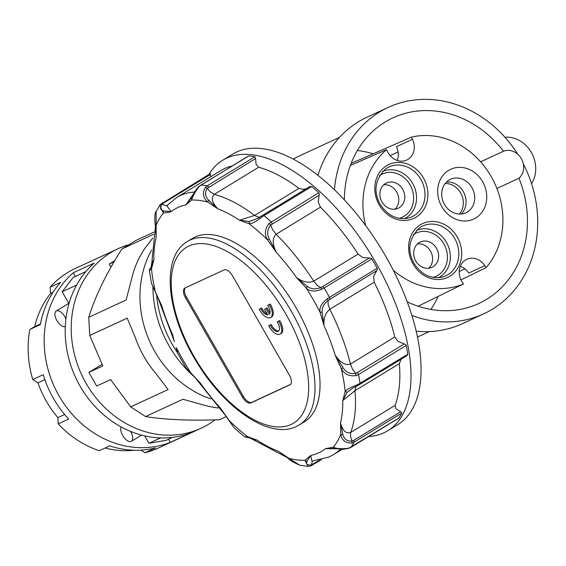 <?xml version="1.0" encoding="UTF-8"?>
<svg xmlns="http://www.w3.org/2000/svg" width="566" height="566" viewBox="0 0 566 566"><rect width="100%" height="100%" fill="white"/><g stroke="black" fill="none" stroke-linecap="round" stroke-linejoin="round"><path stroke-width="0.85" d="M373.157 153.803A98.894 86.138 65.2 0 0 357.372 150.521M430.875 309.425A98.894 86.138 65.2 0 0 438.084 296.45M390.158 155.636L398.082 151.971M351.125 163.411L411.383 137.142L412.444 139.293A15.961 13.902 -114.8 0 1 406.735 160.036A15.961 13.902 -114.8 0 1 387.625 151.822L386.564 149.672L350.354 165.456M418.125 306.213L463.497 284.005A78.214 68.125 -114.8 0 1 393.278 270.23M365.686 225.593A78.214 68.125 -114.8 0 1 386.564 149.672M411.383 137.142A78.214 68.125 -114.8 0 1 491.168 176.514A78.214 68.125 -114.8 0 1 486.109 267.619L461 279.908M482.628 181.721A27.423 23.885 -114.8 0 1 475.815 217.938A27.423 23.885 -114.8 0 1 441.784 206.625A27.423 23.885 -114.8 0 1 448.597 170.408A27.423 23.885 -114.8 0 1 482.628 181.721M463.497 284.005L462.181 282.01A15.961 13.902 -114.8 0 1 466.787 259.327A15.961 13.902 -114.8 0 1 484.793 265.617L486.109 267.619M444.473 204.397A18.43 16.053 65.2 0 0 465.938 212.752A18.43 16.053 65.2 0 0 471.924 187.657A18.43 16.053 65.2 0 0 450.458 179.302A18.43 16.053 65.2 0 0 444.473 204.397M459.217 271.496L464.934 268.857M461.283 213.998A18.43 16.053 65.2 0 0 463.306 191.641A18.43 16.053 65.2 0 0 446.496 182.04M397.19 160.447A15.961 13.902 65.2 0 0 396.412 146.707L412.444 139.293M484.793 265.617L468.761 273.038A15.961 13.902 65.2 0 0 460.3 266.338M445.216 183.469A18.048 15.721 -114.8 0 1 461.446 194.527A18.048 15.721 -114.8 0 1 459.366 214.047M390.314 181.997A13.938 12.141 65.2 0 0 386.486 182.967A13.938 12.141 65.2 0 0 380.515 198.595A13.938 12.141 65.2 0 0 394.353 209.229A13.938 12.141 65.2 0 0 398.181 208.26A13.938 12.141 65.2 0 0 404.152 192.631A13.938 12.141 65.2 0 0 390.314 181.997M394.955 209.172A13.938 12.141 65.2 0 0 397.481 193.607A13.938 12.141 65.2 0 0 384.3 184.785A13.938 12.141 65.2 0 0 383.698 184.834M416.498 262.143A13.938 12.141 65.2 0 0 432 267.308A13.938 12.141 65.2 0 0 435.799 247.172A13.938 12.141 65.2 0 0 420.297 242.015A13.938 12.141 65.2 0 0 416.498 262.143M428.773 268.22A13.938 12.141 65.2 0 0 429.785 249.953A13.938 12.141 65.2 0 0 417.517 243.882M334.471 189.766A113.731 99.057 -114.8 0 1 379.461 112.075A113.731 99.057 -114.8 0 1 388.17 107.427A113.731 99.057 -114.8 0 1 504.936 137.22A113.731 99.057 -114.8 0 1 517.734 154.185C513.213 150.415 508.459 149.431 503.478 151.228A102.269 89.081 65.2 0 0 392.988 117.82A102.269 89.081 65.2 0 0 385.163 121.994A102.269 89.081 65.2 0 0 344.383 199.848M407.209 301.841A102.269 89.081 65.2 0 0 478.864 303.461A102.269 89.081 65.2 0 0 486.689 299.28A102.269 89.081 65.2 0 0 518.951 178.24C522.871 174.625 524.328 169.85 523.317 163.928A113.731 99.057 -114.8 0 1 531.545 183.681A113.731 99.057 -114.8 0 1 492.37 309.213A113.731 99.057 -114.8 0 1 483.661 313.861A113.731 99.057 -114.8 0 1 411.836 315.411M503.478 151.228L480.619 161.805M483.661 313.861L462.62 323.596A113.731 99.057 -114.8 0 1 416.152 331.181M317.972 175.34A113.731 99.057 -114.8 0 1 358.42 121.803A113.731 99.057 -114.8 0 1 367.122 117.162L388.17 107.427M293.315 159.096A106.988 93.185 -114.8 0 1 299.81 155.728L339.459 137.389M194.654 377.083A108.106 94.168 -114.8 0 1 152.877 287.457M177.257 352.349A108.106 94.168 -114.8 0 1 156.549 294.745M531.545 183.681A29.22 25.449 65.2 0 0 531.34 152.459A29.22 25.449 65.2 0 0 504.936 137.22M517.734 154.185A15.735 13.704 -114.8 0 1 523.317 163.928M518.951 178.24L496.877 188.45M152.742 238.109L148.398 243.698A98.894 86.138 65.2 0 0 131.758 278.359L126.133 300.008L88.742 317.3L89.761 335.454L127.194 318.134L135.224 337.35A98.894 86.138 65.2 0 0 143.955 356.538A98.894 86.138 65.2 0 0 156.032 373.687L168.095 389.557L130.661 406.869L145.589 416.555C165.59 419.788 190.254 420.828 219.566 419.689L226.209 416.611M151.631 250.002A98.894 86.138 65.2 0 0 154.808 351.521A98.894 86.138 65.2 0 0 210.892 398.903M153.881 232.152L135.727 240.55L121.817 249.012L153.4 234.409M58.192 423.906L68.649 419.066A98.894 86.138 -114.8 0 1 53.437 398.414A98.894 86.138 -114.8 0 1 43.242 374.699L32.778 379.538L37.972 382.835A94.402 82.226 65.2 0 0 57.895 417.623L58.192 423.906A98.894 86.138 65.2 0 0 99.262 450.706L109.726 445.867A98.894 86.138 -114.8 0 0 155.452 447.918L144.988 452.758A98.894 86.138 65.2 0 0 158.162 448.095L201.248 428.165A98.894 86.138 -114.8 0 1 86.067 383.316A98.894 86.138 -114.8 0 1 118.209 248.651A98.894 86.138 -114.8 0 1 127.435 245.099M170.338 442.329L191.386 432.594A98.894 86.138 -114.8 0 1 80.054 386.097A98.894 86.138 -114.8 0 1 94.281 263.048L73.24 272.784A98.894 86.138 65.2 0 0 59.006 395.832A98.894 86.138 65.2 0 0 170.338 442.329L168.576 439.251M118.209 248.651L75.115 268.581A98.894 86.138 65.2 0 0 50.155 287.167L50.593 293.457A94.402 82.226 65.2 0 0 34.668 326.639L29.842 329.49A98.894 86.138 65.2 0 0 32.778 379.538M29.842 329.49L40.299 324.651A98.894 86.138 -114.8 0 1 60.619 282.328L50.155 287.167M102.021 364.391L88.855 372.414L96.666 386.054L110.639 379.588L130.661 406.869M215.108 419.838A98.894 86.138 -114.8 0 1 201.248 428.165M114.693 260.735L109.238 264.06L111 267.131M89.761 335.454L102.828 365.954L88.855 372.414M121.817 249.012C106.132 273.838 95.109 296.598 88.742 317.3M141.068 450.133L144.988 452.758M105.092 448.01A94.402 82.226 65.2 0 0 133.986 450.232M75.342 276.449L73.24 272.784M40.434 323.971L34.668 326.639M53.006 292.346L50.593 293.457M64.623 414.51L57.895 417.623M44.855 379.652L37.972 382.835M145.589 416.555L182.974 399.263L204.446 405.277A98.894 86.138 65.2 0 0 218.596 407.966M114.042 261.832L109.238 264.06M65.911 318.899A8.992 4.394 -121.4 0 0 64.899 316.847A8.992 4.394 -121.4 0 0 56.211 311.024A8.992 4.394 -121.4 0 0 56.883 320.554A8.992 4.394 -121.4 0 0 65.288 326.518M121.159 426.941A8.992 4.394 -121.4 0 0 122.709 435.487A8.992 4.394 -121.4 0 0 131.397 441.31A8.992 4.394 -121.4 0 0 130.725 431.78A8.992 4.394 -121.4 0 0 130.491 431.384M144.698 435.884L148.943 443.298L166.397 440.256L172.644 437.369M85.883 271.567L73.163 277.453L62.161 291.766L68.79 303.355M62.161 291.766L76.601 285.087M148.943 443.298L160.567 437.921M208.585 200.123L207.722 202.02L217.889 208.84L208.585 200.123C205.083 196.508 204.63 192.574 207.248 188.329L255.606 158.53L256.087 164.359L258.69 167.253A150.591 73.608 58.6 0 1 298.947 188.393L254.587 215.441L239.524 220.202L249.132 223.768C252.047 223.782 256.257 221.547 261.761 217.054L263.975 215.618L262.596 215.342L258.344 218.066L262.695 215.264L309.701 186.603L311.689 186.525A157.334 76.905 58.6 0 1 315.255 189.575A157.334 76.905 58.6 0 1 318.807 192.751L269.069 223.443C264.775 228.989 264.272 234.465 267.562 239.871L276.272 252.316C272.303 244.045 272.246 238.017 276.095 234.239L320.462 207.191A150.591 73.608 58.6 0 1 358.087 254.12L362.792 257.615L370.879 258.124L371.848 258.903A157.334 76.905 58.6 0 1 374.55 263.53A157.334 76.905 58.6 0 1 377.175 268.199L327.282 298.77C321.622 303.065 319.217 307.55 320.059 312.213L323.978 325.528C323.526 318.276 325.471 312.856 329.815 309.262L374.183 282.215A150.591 73.608 58.6 0 1 394.806 337.003L398.032 341.383L405.617 344.517L406.254 345.437A157.334 76.905 58.6 0 1 407.06 349.88A157.334 76.905 58.6 0 1 407.746 354.259L357.726 384.625C351.083 387.123 346.894 389.394 345.147 391.417L342.791 400.516L354.967 390.71L399.327 363.662A150.591 73.608 58.6 0 1 395.075 405.39L396.03 408.709L401.605 412.423L401.754 413.081A157.334 76.905 58.6 0 1 400.36 415.642A157.334 76.905 58.6 0 1 398.853 418.062L348.783 448.222C341.906 449.057 336.728 448.725 333.261 447.232L325.521 448.64L338.567 448.852M358.087 254.12L313.727 281.168C308.527 283.269 302.782 282.059 296.492 277.538A141.599 69.215 -121.4 0 0 276.272 252.316L269.183 238.845C266.77 233.85 267.272 229.265 270.69 225.077L319.125 195.27L319.309 193.805L318.807 192.751M319.125 195.27L318.219 202.02L320.462 207.191M394.806 337.003L350.439 364.051C345.359 365.686 340.23 362.665 335.065 354.981A141.599 69.215 -121.4 0 0 323.978 325.528L322.125 312.255C321.792 307.755 323.794 303.808 328.139 300.412L376.694 270.682L377.345 269.416L377.175 268.199M376.694 270.682L373.595 276.47L374.183 282.215M395.075 405.39L350.708 432.438C346.024 433.995 342.621 430.832 340.506 422.943A141.599 69.215 -121.4 0 0 342.791 400.516L347.199 392.316L352.986 387.936L359.728 384.441L406.876 355.696L407.746 354.259M401.145 359.184L399.327 363.662M398.082 418.465L398.853 418.062L398.082 418.465M208.769 187.084L207.227 185.818A157.334 76.905 58.6 0 0 204.1 185.358A157.334 76.905 58.6 0 0 201.029 185.054L248.743 155.961A157.334 76.905 58.6 0 1 251.813 156.266A157.334 76.905 58.6 0 1 254.941 156.732L207.227 185.818L205.338 187.431C202.253 193.183 203.045 198.043 207.722 202.02A146.092 71.408 -121.4 0 0 191.69 200.031C192.412 196.735 194.845 192.27 198.977 186.639L200.491 185.287M255.606 158.53L254.941 156.732M210.262 173.783L210.58 176.818M194.605 192.037A150.591 73.608 58.6 0 0 180.271 195.574A150.591 73.608 58.6 0 0 176.627 197.52L220.995 170.465A150.591 73.608 58.6 0 1 224.638 168.526A150.591 73.608 58.6 0 1 232.039 166.001M208.882 174.498A158.452 77.45 58.6 0 1 222.756 160.178A158.452 77.45 58.6 0 1 226.591 158.133A158.452 77.45 58.6 0 1 373.659 258.959A158.452 77.45 58.6 0 1 387.731 430.761A158.452 77.45 58.6 0 1 383.897 432.806A158.452 77.45 58.6 0 1 368.65 436.542M298.947 188.393L303.779 189.405L306.546 188.528M194.025 193.126L185.917 204.871A141.599 69.215 -121.4 0 0 178.035 207.446A141.599 69.215 -121.4 0 0 171.13 211.712L163.489 210.885C160.277 210 159.803 207.772 162.06 204.199L163.553 203.045L162.251 202.989L159.768 205.302L163.39 213.12L171.13 211.712L166.836 205.684M222.756 160.178L232.803 154.051A158.452 77.45 58.6 0 1 236.638 152.006A158.452 77.45 58.6 0 1 383.706 252.832A158.452 77.45 58.6 0 1 397.778 424.634L387.731 430.761M270.343 317.675A11.235 5.49 58.6 0 1 259.221 309.262L260.735 308.562A7.867 3.842 -121.4 0 0 267.831 314.937L264.57 309.255L266.077 308.555L269.331 314.243A7.867 3.842 -121.4 0 0 267.676 305.35L269.19 304.65A11.235 5.49 58.6 0 1 270.619 317.526A11.235 5.49 58.6 0 1 270.343 317.675M267.279 313.988A7.867 3.842 -121.4 0 1 261.74 307.954L259.221 309.262M279.823 334.23A11.235 5.49 58.6 0 1 268.709 325.825L270.223 325.125A7.867 3.842 -121.4 0 0 278.345 331.209A7.867 3.842 -121.4 0 0 278.281 323.858A7.867 3.842 -121.4 0 0 277.163 321.913L278.677 321.212A11.235 5.49 58.6 0 1 280.099 334.082A11.235 5.49 58.6 0 1 279.823 334.23M278.797 330.82A7.867 3.842 -121.4 0 1 271.227 324.509L268.709 325.825M280.828 333.615A11.235 5.49 58.6 0 0 281.104 333.473A11.235 5.49 58.6 0 0 279.682 320.597L277.163 321.913M296.634 426.354A107.434 52.511 -121.4 0 0 299.23 424.967L304.253 421.903A107.434 52.511 -121.4 0 0 296.223 308.017A107.434 52.511 -121.4 0 0 192.398 238.442L187.374 241.505C160.199 257.396 166.772 313.812 196.522 361.808C224.532 408.355 269.232 439.669 296.287 426.538L299.23 424.967A107.434 52.511 -121.4 0 0 291.2 311.081A107.434 52.511 -121.4 0 0 189.971 240.118A107.434 52.511 -121.4 0 0 187.374 241.505M224.079 269.932A8.992 4.394 58.6 0 1 232.548 275.868L289.445 375.216A8.992 4.394 58.6 0 1 290.117 384.746A8.992 4.394 58.6 0 1 289.898 384.866L250.823 402.942A8.992 4.394 58.6 0 1 242.347 397.007L185.45 297.652A8.992 4.394 58.6 0 1 184.778 288.122A8.992 4.394 58.6 0 1 184.997 288.009L224.079 269.932M264.57 309.255L267.081 307.946L269.925 312.913M267.676 305.35L270.194 304.041A11.235 5.49 58.6 0 1 271.623 316.91A11.235 5.49 58.6 0 1 271.347 317.059M185.379 287.832A8.992 4.394 -121.4 0 0 186.455 297.044L243.352 396.391A8.992 4.394 -121.4 0 0 251.828 402.334L290.528 384.427M279.682 320.597L278.677 321.212M271.227 324.509L270.223 325.125M261.74 307.954L260.735 308.562M270.194 304.041L269.19 304.65M267.081 307.946L266.077 308.555M157.864 297.575L151.547 283.516L161.586 305.371A141.599 69.215 -121.4 0 0 172.672 334.817L174.045 340.633L157.857 297.553M155.487 227.023L156.145 237.402L156.131 211.55C154.065 212.498 155.02 225.756 155.317 225.24L155.417 224.723L155.876 226.004A146.092 71.408 -121.4 0 1 163.39 213.12L163.489 210.885M155.466 225.629L156.145 237.402A141.599 69.215 -121.4 0 0 153.86 259.829L151.108 267.018L151.497 268.928L153.86 259.829L151.829 262.702L155.438 226.393M248.276 156.096L198.638 186.667C195.56 190.169 193.353 193.6 192.037 196.961L185.917 204.871L191.69 200.031L191.372 197.987M195.617 378.279L186.101 368.049L177.738 353.453M229.124 420.496L220.379 408.029L225.056 414.956L195.121 377.649M190.975 372.923L195.15 377.621M186.101 368.049L200.159 382.814A141.599 69.215 -121.4 0 0 220.379 408.029L224.681 414.432M287.273 457.604L253.257 439.704L257.127 440.15A141.599 69.215 -121.4 0 0 278.762 451.505L289.212 459.068L289.714 459.217L288.929 458.326L278.762 451.505L286.927 457.349M248.906 437.787L257.127 440.15L247.519 436.584L244.512 436.796L233.864 427.486L229.081 420.474A146.092 71.408 -121.4 0 0 247.519 436.584L248.7 437.759L250.122 438.134M340.449 449.071A150.591 73.608 58.6 0 1 333.409 454.668L329.079 456.981L311.908 461.148L310.734 455.474L304.961 460.321L308.01 466.32L310.536 466.009M319.585 460.13L311.378 464.919C307.331 465.372 305.845 464.177 306.928 461.354L310.734 455.474A141.599 69.215 -121.4 0 0 318.608 452.899A141.599 69.215 -121.4 0 0 325.521 448.64L335.136 448.463M353.8 440.313L352.01 441.091C347.135 441.409 344.1 439.251 342.883 434.617L340.506 422.943L340.774 434.341C341.715 440.178 345.38 443.1 351.769 443.107L354.04 442.173L353.8 440.313L400.629 411.758M357.443 372.499L355.597 373.334C350.326 374.275 346.137 372.428 343.038 367.801L335.065 354.981L341.277 368.579C344.319 374.239 349.293 376.567 356.191 375.562L358.54 374.529L357.443 372.499L404.273 343.944M322.606 286.566L320.766 287.535C315.665 289.615 311.187 289.24 307.324 286.417L296.492 277.538L306.27 288.144C310.069 291.589 315.255 291.943 321.806 289.219L324.134 287.995L322.606 286.566L369.435 258.011M258.344 218.066L249.394 221.554L239.524 220.202A141.599 69.215 -121.4 0 0 217.889 208.84C211.96 202.692 210.771 197.838 214.33 194.301L258.69 167.253M151.108 267.018L150.238 268.532M151.08 267.088L150.464 268.213M151.539 283.516L149.339 270.583L151.497 268.928A146.092 71.408 -121.4 0 0 155.374 291.773L155.268 291.54M177.745 353.453L176.592 348.132A146.092 71.408 -121.4 0 0 190.381 372.202M285.547 456.394L288.971 458.708M289.205 459.068C289.099 459.917 292.714 462.005 300.044 465.323L288.929 458.326A146.092 71.408 -121.4 0 0 304.961 460.321L306.928 461.354M334.817 448.449L333.261 447.232A146.092 71.408 -121.4 0 0 340.774 434.341L342.883 434.617M357.726 384.625L357.67 385.559L359.962 384.173L360.033 383.352A157.334 76.905 58.6 0 0 359.346 378.972A157.334 76.905 58.6 0 0 358.54 374.529L406.254 345.437M347.199 392.316L345.147 391.417A146.092 71.408 -121.4 0 0 341.277 368.579L343.038 367.801M322.125 312.255L320.059 312.213A146.092 71.408 -121.4 0 0 306.27 288.144L307.324 286.417M269.183 238.845L267.562 239.871A146.092 71.408 -121.4 0 0 249.132 223.768L249.394 221.554M379.248 204.92A29.68 25.852 65.2 0 0 416.081 217.16A29.68 25.852 65.2 0 0 423.46 177.965A29.68 25.852 65.2 0 0 386.62 165.718A29.68 25.852 65.2 0 0 379.248 204.92M413.06 263.968A29.68 25.852 -114.8 0 1 420.439 224.766A29.68 25.852 -114.8 0 1 457.271 237.013A29.68 25.852 -114.8 0 1 449.899 276.208A29.68 25.852 -114.8 0 1 413.06 263.968M408.454 218.023C397.028 220.216 387.611 215.632 380.196 204.262C373.114 191.322 374.947 179.507 385.694 168.824A27.437 23.899 -114.8 0 1 396.455 165.06A27.437 23.899 -114.8 0 1 420.878 179.408A27.437 23.899 -114.8 0 1 408.454 218.023A27.437 23.899 -114.8 0 1 404.414 218.667M453.253 236.171A27.437 23.899 -114.8 0 1 454.689 238.449A27.437 23.899 -114.8 0 1 442.265 277.071C430.846 279.264 421.422 274.68 414.015 263.31C406.933 250.363 408.765 238.548 419.512 227.865A27.437 23.899 -114.8 0 1 453.253 236.171M404.513 218.653A26.029 22.668 65.2 0 0 412.635 183.37A26.029 22.668 65.2 0 0 389.472 169.765A26.029 22.668 65.2 0 0 382.658 171.413M416.477 230.461A26.029 22.668 -114.8 0 1 445.088 240.253A26.029 22.668 -114.8 0 1 446.454 242.418A26.029 22.668 -114.8 0 1 438.332 277.701M399.129 218.335A23.786 20.723 65.2 0 0 410.053 184.813A23.786 20.723 65.2 0 0 379.418 175.729M432.94 277.375A23.786 20.723 65.2 0 0 443.871 243.861A23.786 20.723 65.2 0 0 413.237 234.777M272.296 223.825L271.093 221.844A157.334 76.905 58.6 0 0 267.541 218.667A157.334 76.905 58.6 0 0 263.975 215.618L311.689 186.525M269.069 223.443L270.69 225.077L272.699 229.775L276.095 234.239A150.591 73.608 58.6 0 1 313.727 281.168L317.278 285.37L320.766 287.535L321.806 289.219M329.865 299.237L329.462 297.291A157.334 76.905 58.6 0 0 326.837 292.622A157.334 76.905 58.6 0 0 324.134 287.995L371.848 258.903M327.282 298.77L328.139 300.412L328.075 304.225L329.815 309.262A150.591 73.608 58.6 0 1 350.439 364.051L352.512 369.131L355.597 373.334L356.191 375.562M355.936 386.479L354.967 390.71A150.591 73.608 58.6 0 1 350.708 432.438L350.51 436.457L352.01 441.091L351.769 443.107M350.609 447.409L351.139 447.154A157.334 76.905 58.6 0 0 352.646 444.735A157.334 76.905 58.6 0 0 354.04 442.173L401.754 413.081M312.361 465.089L313.062 464.106M205.338 187.431L207.248 188.329L210.573 192.115L214.33 194.301A150.591 73.608 58.6 0 1 254.587 215.441L258.259 217.153L260.042 216.962M162.782 202.734L162.251 202.989L162.782 202.734M159.782 205.281L160.496 204.383L162.06 204.199L165.421 205.628L167.055 205.444M310.232 466.059L311.378 464.919L312.411 461.12M291.051 424.5A102.941 50.317 -121.4 0 0 285.851 314.045A102.941 50.317 -121.4 0 0 188.853 246.054A102.941 50.317 -121.4 0 0 194.06 356.509A102.941 50.317 -121.4 0 0 291.051 424.5M289.898 384.866L290.323 384.611M250.823 402.942L251.828 402.334M242.347 397.007L243.352 396.391M185.45 297.652L186.455 297.044M309.425 186.794L262.815 215.207M163.553 203.045L210.382 174.498M198.977 186.639L198.666 187.261M347.984 447.989L348.614 448.406L350.955 447.324L398.627 418.26M359.481 384.519L359.962 384.173L359.481 384.519M263.183 215.2L262.596 215.342L263.183 215.2M261.761 217.054L260.855 216.431M429.29 331.584L417.446 337.067M56.211 311.024L69.116 303.157M131.397 441.31L141.557 435.113M321.467 459.684L310.536 466.016L308.01 466.32L300.058 465.33M160.496 204.383L210.106 173.748M333.409 454.668L342.373 449.206M176.627 197.52L166.772 205.755M281.104 333.473L280.099 334.082M271.623 316.91L270.619 317.526M157.765 297.207L158.176 298.353M155.551 228.006L155.558 228.862M253.264 439.704L250.264 438.19M151.101 267.032L151.829 262.702M149.339 270.583L149.566 269.246L150.662 267.902M156.124 211.564L159.761 205.302M155.586 228.876L155.317 225.233M174.484 341.751L174.045 340.633M176.076 347.602L177.738 353.446M224.66 414.446L225.169 415.076M224.624 414.347L233.871 427.486M244.512 436.796L248.693 437.751M285.582 456.458L286.311 456.918M335.107 448.463L343.597 449.213L348.614 448.406M352.986 387.936L357.769 385.545"/></g></svg>
